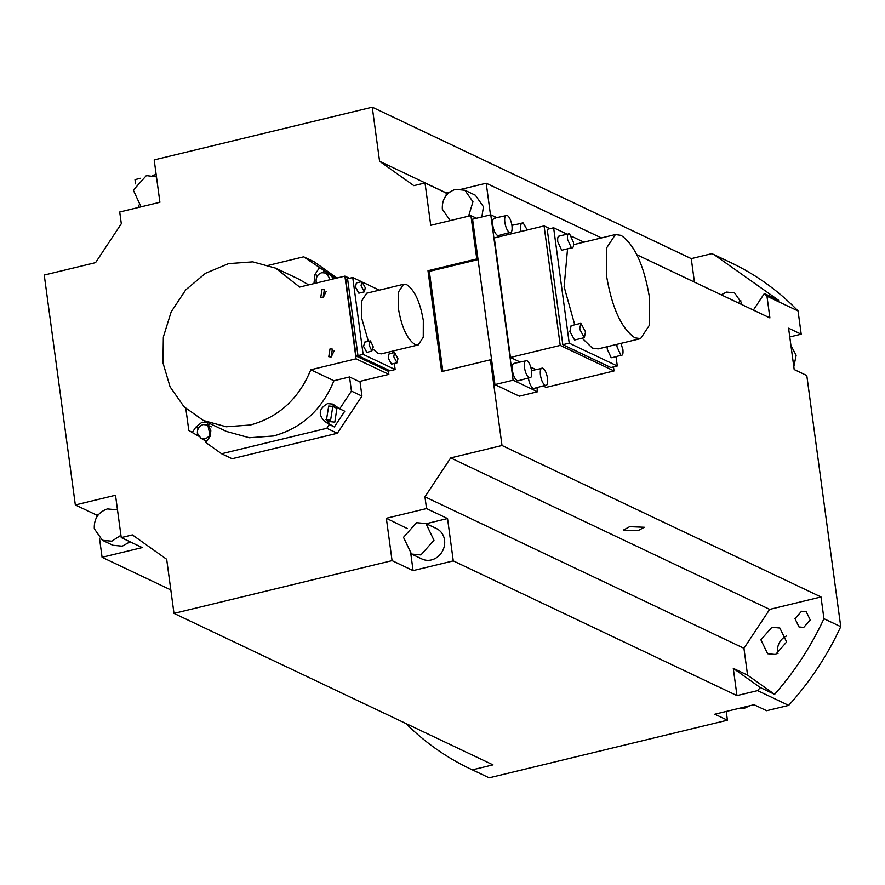 <?xml version="1.0" encoding="UTF-8"?>
<svg xmlns="http://www.w3.org/2000/svg" width="885" height="885" viewBox="0 0 885 885"><rect width="100%" height="100%" fill="white"/><g stroke="black" fill="none" stroke-linecap="round" stroke-linejoin="round"><path stroke-width="1.33" d="M96.653 517.227L96.343 514.937L75.336 504.959L44.25 275.058L95.569 262.646L121.311 223.739L119.718 212.002L159.908 202.278L154.189 159.919L372.264 107.173L691.262 258.641L711.872 253.652L714.162 254.725L778.623 300.303L764.33 293.521L766.963 296.198L769.906 317.925L636.857 254.758M135.582 183.87L135.007 179.622L140.626 178.261M152.408 175.418L156.158 174.5M786.334 636.072A14.226 12.766 -64.6 0 0 777.981 653.672M741.022 300.911A14.226 12.766 -64.6 0 0 738.001 302.781M714.162 254.725L730.977 262.712A284.527 255.289 115.4 0 1 798.06 310.967L801.202 334.187L789.774 336.953M801.202 334.187L788.59 328.202L794.188 369.543L806.799 375.539L840.75 626.68L823.935 618.703A284.527 255.289 115.4 0 1 774.596 694.349L760.303 687.568A284.527 255.289 115.4 0 1 757.582 690.621L736.962 695.599L453.275 560.891L413.085 570.615L392.066 560.636L173.991 613.394L492.989 764.861L472.38 769.85L489.184 777.827L727.426 720.202L714.814 714.217L754.042 704.725L766.653 710.71L788.679 705.389A284.527 255.289 -64.6 0 0 840.75 626.68M726.242 711.452L727.426 720.202M489.184 777.827A284.527 255.289 115.4 0 1 486.894 776.753L470.079 768.777A284.527 255.289 -64.6 0 0 472.38 769.85M170.827 589.941L102.074 557.296L99.529 538.456M138.458 205.154L138.768 207.389M721.186 294.793L726.596 292.094L734.539 292.858L741.353 302.593L741.486 304.429M691.262 258.641L694.426 282.083M336.975 278.034L314.164 261.827L303.666 256.838L335.614 278.366M388.404 371.069L388.858 374.388L359.199 381.557L349.531 376.966L351.445 391.093L339.707 408.826L344.752 411.226L334.342 426.957L329.297 424.568L326.83 428.285L221.593 453.74L232.102 458.729L337.34 433.274L361.954 396.082L359.963 381.38M372.264 107.173L379.577 161.269L413.87 185.651L425.01 182.963L430.741 225.321L470.92 215.608L476.783 258.94L427.986 270.744L441.626 371.6L490.423 359.797L502.005 445.498L450.686 457.91L424.944 496.817L426.537 508.565L386.347 518.278L392.066 560.636M173.991 613.394L166.679 559.287L132.385 534.905L121.245 537.604L115.515 495.235L75.336 504.959M379.577 161.269L446.184 192.897M798.06 310.967L766.963 296.198M788.679 705.389L757.582 690.621M613.482 366.91L614.024 370.948L546.067 387.387L543.423 386.137M536.952 387.696L537.505 391.778L519.329 396.17L494.947 384.599L491.684 360.394L490.423 359.797M502.005 445.498L821.003 596.966L823.935 618.703M601.446 237.943L486.208 183.217L490.489 214.867M476.495 218.252L470.92 215.608M476.783 258.94L478.044 259.537L472.59 219.203L490.766 214.801L496.64 217.599M803.713 627.41L799.011 626.956L794.995 618.681L801.533 611.269L806.235 611.723L810.251 619.998L803.713 627.41M771.919 627.266L779.862 628.029L786.632 641.968L775.592 654.502L767.649 653.738L760.879 639.8L771.919 627.266M405.972 723.543A284.527 255.289 -64.6 0 0 470.079 768.777M98.689 514.362L96.343 514.937M102.074 557.296L142.253 547.583L121.245 537.604M130.062 541.786L122.307 546.178L112.893 545.271L102.383 540.281L94.308 528.754C93.898 518.732 98.268 512.116 107.439 508.919L116.853 509.826M141.047 206.847L133.325 190.12L146.346 175.595L156.479 176.867M753.378 310.082L764.33 293.521M425.01 182.963L446.029 192.941L446.339 195.253M486.208 183.217L461.572 189.18M449.713 192.045L446.029 192.941M638.052 530.668L644.291 527.261L629.655 526.675L623.405 530.093L638.052 530.668M450.686 457.91L769.684 609.389L743.942 648.296L747.571 675.144L733.278 668.352L736.962 695.599M821.003 596.966L769.684 609.389M386.347 518.278L407.399 528.611M410.795 553.667L413.085 570.615M427.986 270.744L429.336 271.385L442.843 371.302M478.055 259.604L429.336 271.385M351.445 391.093L361.954 396.082M326.83 428.285L337.34 433.274M268.664 265.301L303.666 256.838M453.275 560.891L447.544 518.544L426.537 508.565M424.944 496.817L743.942 648.296M198.428 436.084L188.804 430.431L185.828 408.505M221.593 453.74L205.951 442.622L210.221 436.183L207.333 422.676L202.034 422.167L195.784 427.178L192.089 432.765M206.493 441.814L202.787 439.181M447.544 518.544L426.227 523.699M334.762 278.565L333.158 277.813L334.364 278.664M733.278 668.352L760.303 687.568M425.973 523.577L436.482 528.566A16.859 15.133 115.4 0 1 444.48 545.26A16.859 15.133 115.4 0 1 431.426 559.928A16.859 15.133 115.4 0 1 422.012 559.021L411.503 554.032L403.505 537.339L416.558 522.67L425.973 523.577L433.971 540.27L420.917 554.939L411.503 554.032M478.044 259.537L491.684 360.394M494.947 384.599L513.134 380.196L490.766 214.801M614.024 370.948L560.227 345.404L510.446 357.452L519.915 361.943M530.768 367.098L534.396 368.824L534.54 369.853M510.446 357.452L494.295 237.954L544.076 225.918L549.895 228.684M450.211 220.619L442.345 209.192C441.925 199.169 446.305 192.554 455.465 189.346L464.879 190.253L475.389 195.242L483.464 206.769L481.827 216.969M537.505 391.778L513.134 380.196M747.571 675.144L774.596 694.349M511.829 224.801L512.614 225.177M120.924 535.281L111.798 541.189L102.383 540.281M339.707 408.826L332.871 404.113L327.583 403.604C319.054 408.505 317.992 414.324 324.375 421.061L329.297 424.568M388.858 374.388L356.069 358.823L310.812 369.764C298.876 398.748 278.742 417.156 250.411 424.999L226.228 426.769L203.34 420.475L226.46 431.449L249.349 437.743L273.531 435.973C301.851 428.141 321.985 409.722 333.933 380.738L349.531 376.966M308.655 284.881L298.776 279.14L275.666 268.155L299.639 287.072L344.896 276.12L349.486 278.299M332.262 279.173L333.158 277.813M319.286 267.945L315.027 274.394L313.943 283.609M310.812 369.764L333.933 380.738M324.375 421.061L334.342 426.957M336.897 408.361L334.807 422.134L330.581 421.691M335.459 405.817L332.118 406.138M325.824 419.379L329.408 423.461M197.643 434.38L197.123 435.154M195.784 427.178L198.328 428.395M207.134 440.852L205.032 440.243M209.623 424.346L206.57 424.7M324.33 270.345L322.892 272.514M330.072 275.014L333.07 277.956M738.068 708.597L744.119 708.409L749.838 705.743M616.048 356.755L617.299 365.981L610.893 367.529L562.816 344.708L547.218 229.326L553.623 227.777L566.92 234.094M560.227 345.404L544.076 225.918M509.008 234.392L508.775 233.087M534.086 388.393L533.102 388.272C530.867 386.701 529.285 383.282 528.367 377.995M498.476 235.576L497.492 235.454C495.257 233.894 493.686 230.476 492.757 225.188C492.281 220.122 493.089 217.832 495.169 218.307M507.227 215.398C509.461 216.936 511.043 220.354 511.961 225.664C512.448 230.775 511.652 233.065 509.55 232.545C507.304 231.007 505.733 227.578 504.815 222.268C504.317 217.168 505.125 214.878 507.227 215.398L494.272 218.164M518.112 380.804L517.128 380.683C514.893 379.123 513.322 375.694 512.393 370.417C511.917 365.35 512.725 363.049 514.804 363.536M526.863 360.626C529.097 362.164 530.679 365.582 531.597 370.892C532.084 376.003 531.288 378.293 529.186 377.773C526.94 376.225 525.369 372.806 524.451 367.496C523.953 362.396 524.761 360.106 526.863 360.626L513.908 363.392M793.812 366.788L796.157 355.25L790.936 345.548M464.879 190.253L472.955 201.78L468.585 216.172M203.34 420.475L184.003 406.713L170.086 386.856L162.973 362.828L163.349 336.986L171.17 311.874L185.695 289.926L205.475 273.299L228.595 263.63L252.778 261.86L275.666 268.166M389.809 370.726L388.028 371.158L356.08 355.991L345.725 279.35L347.595 278.897M344.896 276.12L356.069 358.823M322.007 289.572L320.746 297.415L323.102 297.637L324.364 289.793L322.007 289.572M330.028 348.867L328.766 356.71L331.123 356.943L332.384 349.099L330.028 348.867M330.603 420.143L326.488 419.744L328.689 406.027L332.815 406.414L330.603 420.143M205.055 438.695L200.939 438.307L197.399 433.263C197.222 428.871 199.136 425.984 203.152 424.579L207.267 424.977L210.796 430.022C210.984 434.402 209.07 437.301 205.055 438.695M316.542 282.979L316.122 281.364C315.945 276.972 317.859 274.084 321.863 272.68L325.99 273.078L329.519 278.122L329.552 279.826M562.816 344.708L569.221 343.148L553.623 227.777M617.299 365.981L569.221 343.148M571.655 236.339L583.945 242.169M540.425 375.085C539.927 369.974 540.735 367.684 542.837 368.204C545.072 369.742 546.653 373.171 547.561 378.47C548.058 383.581 547.251 385.871 545.149 385.351C542.914 383.813 541.332 380.395 540.425 375.085M531.553 370.572L542.837 368.204M518.079 380.815L529.186 377.773M521.066 231.483L520.789 229.857C520.291 224.746 521.099 222.456 523.201 222.976L527.25 229.978M534.042 388.404L545.149 385.351M498.443 235.587L509.55 232.545M511.917 225.343L523.201 222.976M357.96 355.538L356.08 355.991M334.099 350.902L331.244 356.909M326.078 291.596L323.235 297.603M611.966 357.739L611.159 357.64L607.265 349.188L607.121 346.721M584.332 337.65L579.653 329.076L580.87 323.313L585.538 331.875L584.332 337.65L574.575 340.006L569.896 331.444L571.146 325.658M571.433 247.877L567.539 239.426C567.13 235.222 567.794 233.33 569.52 233.762L573.425 242.213C573.823 246.428 573.159 248.309 571.433 247.877L561.676 250.245L557.782 241.782C557.384 237.611 558.048 235.72 559.762 236.118M569.52 233.762L559.021 236.007M598.138 348.889L592.386 348.115L582.12 338.181M574.741 324.795L564.11 286.74L567.528 249.127M357.971 355.615L389.997 370.815L395.164 369.565L363.138 354.365L357.971 355.615L347.573 278.764L352.739 277.514L361.556 281.695M620.938 343.369L622.907 349.619C623.306 353.823 622.653 355.715 620.916 355.283L617.022 346.82L616.878 344.353M611.944 357.75L620.916 355.283M649.347 296.729L649.225 325.481L640.585 338.623L634.921 337.827C621.547 328.634 612.121 308.168 606.645 276.452L606.767 247.7L615.407 234.558L621.071 235.366C634.445 244.559 643.871 265.013 649.347 296.729M363.138 354.365L352.739 277.514M363.436 282.592L379.344 290.147M392.663 351.102L392.918 352.96M394.334 363.458L395.164 369.565M397.077 362.795L391.535 364.133L388.194 358.016L389.057 353.889L394.61 352.551L397.94 358.668L397.077 362.795L393.748 356.666L394.61 352.551M366.877 352.407L363.514 346.289L364.93 342.252M364.377 342.174L370.483 340.902L373.271 346.942L371.844 350.991L369.067 344.951L370.483 340.902M364.399 291.851L358.845 293.189L355.505 287.072L356.367 282.946L361.921 281.607L365.262 287.725L364.399 291.851L361.058 285.733L361.921 281.607M381.335 353.845L377.983 353.392L373.326 349.365M368.359 341.212L361.511 317.638L361.522 301.188L366.667 293.212M366.855 352.418L371.844 350.991M398.438 308.699L398.515 291.95L403.549 284.295L406.846 284.76C414.645 290.114 420.132 302.039 423.318 320.514L423.251 337.262L418.218 344.929L414.921 344.464C407.122 339.099 401.624 327.184 398.438 308.699M317.604 275.622L315.027 274.394M156.468 176.834L155.76 176.502M330.68 421.736L326.488 419.744M337.008 408.416L332.815 406.414M205.143 440.299L200.939 438.307M211.261 426.869L207.267 424.977M330.194 275.069L325.99 273.078M598.05 348.911L640.585 338.623M571.102 325.669L580.87 323.313M573.568 244.68L615.407 234.558M366.622 293.223L403.549 284.295M381.291 353.856L418.218 344.929"/></g></svg>
